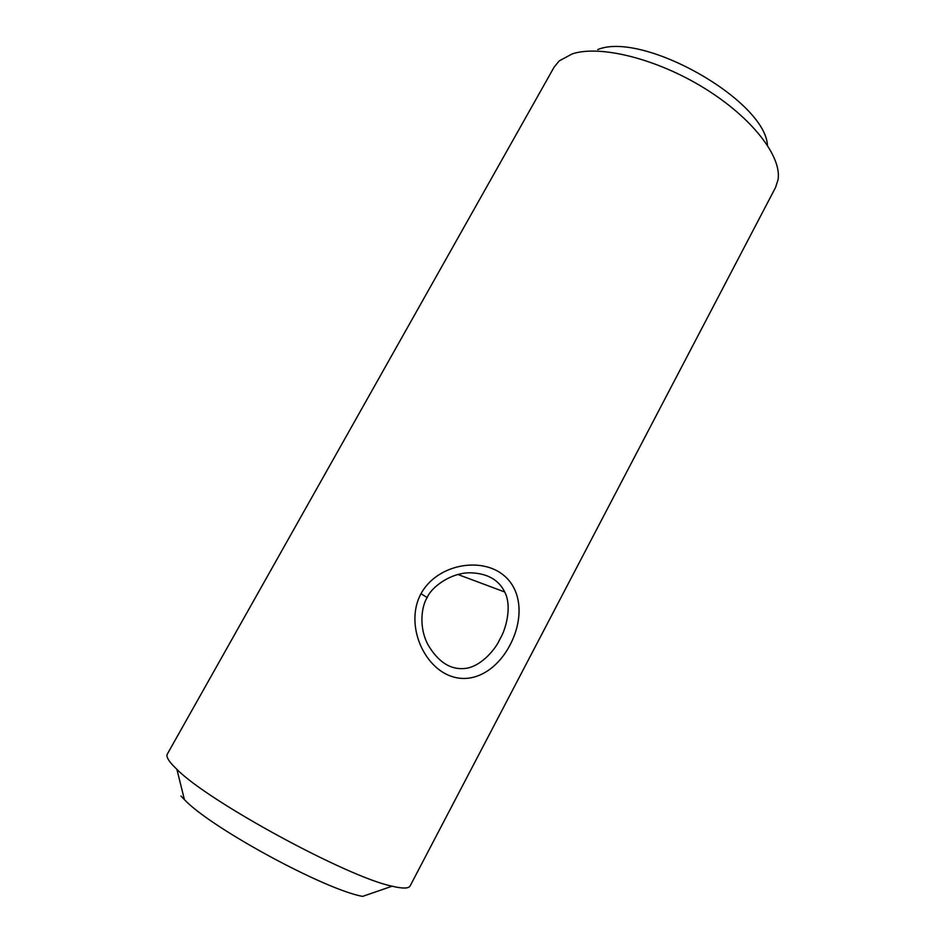 <?xml version="1.0" encoding="UTF-8"?>
<svg xmlns="http://www.w3.org/2000/svg" width="945" height="945" viewBox="0 0 945 945"><rect width="100%" height="100%" fill="white"/><g stroke="black" fill="none" stroke-linecap="round" stroke-linejoin="round"><path stroke-width="1.42" d="M499.716 639.493C505.646 630.138 512.403 606.595 504.701 591.972C498.747 579.876 487.526 573.497 471.059 572.824C451.226 572.197 431.475 586.999 427.152 597.583C421.435 606.406 418.6 627.693 428.239 645.187C438.078 661.583 449.749 669.379 463.251 668.576C479.292 668.233 495.133 650.136 499.716 639.493M420.997 593.684C436.058 566.149 475.418 557.515 499.054 571.961C522.798 586.585 524.014 618.68 509.993 645.081C496.172 671.6 469.795 686.92 444.953 673.513C420.253 660.059 406.09 621.208 420.997 593.684L427.152 597.583M597.748 49.565C642.742 30.878 764.812 99.957 767.482 145.27M572.28 53.865C599.992 44.758 656.432 58.555 704.297 88.157C752.255 117.676 781.999 156.669 778.042 179.727L775.573 187.417L410.13 885.926C408.724 888.643 402.712 888.737 392.104 886.197C347.996 877.35 208.349 801.525 176.904 769.36L172.793 765.237C167.926 759.922 166.096 756.213 167.312 754.086L554.101 67.166L559.204 60.905L572.28 53.865M180.967 796.044L184.429 799.659C211.03 827.938 324.383 889.481 362.585 896.392L392.104 886.197M457.817 574.454L504.701 591.972M184.429 799.659L176.904 769.36"/></g></svg>
